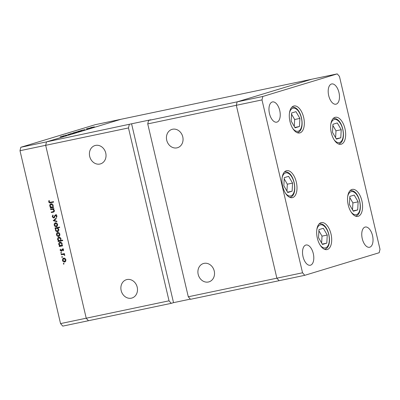 <?xml version="1.0" encoding="UTF-8"?>
<svg xmlns="http://www.w3.org/2000/svg" width="400" height="400" viewBox="0 0 400 400"><rect width="100%" height="100%" fill="white"/><g stroke="black" fill="none" stroke-linecap="round" stroke-linejoin="round"><path stroke-width="0.6" d="M341.29 144.185A13.79 7.12 -101.9 0 1 340.98 144.265A13.79 7.12 -101.9 0 1 331.24 132.54A13.79 7.12 -101.9 0 1 335 117.36A13.79 7.12 -101.9 0 1 335.315 117.28A13.79 7.12 -101.9 0 1 345.05 129.005A13.79 7.12 -101.9 0 1 341.29 144.185M358.205 216.3A13.79 7.12 -101.9 0 1 357.89 216.38A13.79 7.12 -101.9 0 1 348.155 204.655A13.79 7.12 -101.9 0 1 351.915 189.47A13.79 7.12 -101.9 0 1 352.225 189.39A13.79 7.12 -101.9 0 1 361.965 201.115A13.79 7.12 -101.9 0 1 358.205 216.3M327.315 249.51A13.79 7.12 -101.9 0 1 327.005 249.595A13.79 7.12 -101.9 0 1 317.265 237.87A13.79 7.12 -101.9 0 1 321.025 222.685A13.79 7.12 -101.9 0 1 321.34 222.605A13.79 7.12 -101.9 0 1 331.075 234.33A13.79 7.12 -101.9 0 1 327.315 249.51M292.63 197.575A13.79 7.12 -101.9 0 1 292.315 197.655A13.79 7.12 -101.9 0 1 282.58 185.93A13.79 7.12 -101.9 0 1 286.34 170.745A13.79 7.12 -101.9 0 1 286.65 170.665A13.79 7.12 -101.9 0 1 296.39 182.39A13.79 7.12 -101.9 0 1 292.63 197.575M299.96 132.885A13.79 7.12 -101.9 0 1 299.65 132.965A13.79 7.12 -101.9 0 1 289.91 121.24A13.79 7.12 -101.9 0 1 293.67 106.06A13.79 7.12 -101.9 0 1 293.985 105.98A13.79 7.12 -101.9 0 1 303.72 117.705A13.79 7.12 -101.9 0 1 299.96 132.885M365.03 227.09A10.34 5.34 78.1 0 0 362.215 238.475A10.34 5.34 78.1 0 0 369.515 247.27A10.34 5.34 78.1 0 0 369.75 247.21A10.34 5.34 78.1 0 0 372.57 235.825A10.34 5.34 78.1 0 0 365.265 227.03A10.34 5.34 78.1 0 0 365.03 227.09M276.965 122.105A10.34 5.34 -101.9 0 1 276.73 122.165A10.34 5.34 -101.9 0 1 269.425 113.375A10.34 5.34 -101.9 0 1 272.245 101.985A10.34 5.34 -101.9 0 1 272.48 101.925A10.34 5.34 -101.9 0 1 279.78 110.72A10.34 5.34 -101.9 0 1 276.965 122.105M310.52 265.185A10.34 5.34 -101.9 0 1 310.285 265.245A10.34 5.34 -101.9 0 1 302.985 256.45A10.34 5.34 -101.9 0 1 305.8 245.065A10.34 5.34 -101.9 0 1 306.035 245.005A10.34 5.34 -101.9 0 1 313.34 253.795A10.34 5.34 -101.9 0 1 310.52 265.185M331.475 84.015A10.34 5.34 78.1 0 0 328.655 95.4A10.34 5.34 78.1 0 0 335.96 104.195A10.34 5.34 78.1 0 0 336.195 104.135A10.34 5.34 78.1 0 0 339.01 92.745A10.34 5.34 78.1 0 0 331.71 83.955A10.34 5.34 78.1 0 0 331.475 84.015M188.285 296.78L190.505 299.3L279.085 280.7L276.87 278.18L188.285 296.78L147.74 123.895L148.555 120.455L150.835 119.76L131.58 123.805L173.525 302.65L171.25 303.34L88.445 320.725L86.225 318.205L45.675 145.32L46.495 141.88L20.82 147.27L95.235 124.69L120.915 119.3L46.495 141.88L120.915 119.3L311.555 79.275L237.14 101.855L236.32 105.3L276.87 278.18L279.085 280.7L304.765 275.31L379.18 252.73L380 249.29L339.45 76.405L337.235 73.885L262.815 96.465L261.995 99.91L302.545 272.79L304.765 275.31M148.555 120.455L262.815 96.465M147.74 123.895L261.995 99.91M302.545 272.79L276.87 278.18L236.32 105.3L237.14 101.855L311.555 79.275L337.235 73.885M214.235 271.005A9.575 8.19 73.1 0 1 208.99 281.85A9.575 8.19 73.1 0 1 198.185 274.37A9.575 8.19 73.1 0 1 203.43 263.525A9.575 8.19 73.1 0 1 214.235 271.005M182.77 136.87A9.575 8.19 73.1 0 1 177.53 147.715A9.575 8.19 73.1 0 1 166.725 140.24A9.575 8.19 73.1 0 1 171.97 129.39A9.575 8.19 73.1 0 1 182.77 136.87M105.745 153.04A9.575 8.19 73.1 0 1 100.5 163.885A9.575 8.19 73.1 0 1 89.695 156.41A9.575 8.19 73.1 0 1 94.94 145.56A9.575 8.19 73.1 0 1 105.745 153.04M137.205 287.175A9.575 8.19 73.1 0 1 131.96 298.02A9.575 8.19 73.1 0 1 121.16 290.545A9.575 8.19 73.1 0 1 126.4 279.695A9.575 8.19 73.1 0 1 137.205 287.175M131.58 123.805L46.495 141.88L45.675 145.32L128.48 127.94L169.03 300.82L171.25 303.34M173.525 302.65L190.345 299.12M60.55 323.595L20 150.71L45.675 145.32L86.225 318.205L60.55 323.595L62.765 326.115L88.445 320.725L86.225 318.205L169.03 300.82M129.3 124.495L128.48 127.94M86.355 128.885L89.88 128.12L86.355 128.885M83.06 129.985L82.62 130.075M86.925 129.07L87.31 129.025M80.77 130.58L84.97 129.61L80.77 130.58M81.14 130.62L78.445 131.28L81.145 130.64M78.15 131.39L78.465 131.36M76.2 132.12L73.505 132.78L76.205 132.14M73.21 132.89L73.52 132.86M70.495 133.945L67.58 134.58L70.5 133.97M72.235 133.46L71.95 133.57M63.115 136.09L60.42 136.75L63.115 136.09M60.125 136.86L60.44 136.83M63.39 135.855L66.915 135.09L63.39 135.855M65.905 135.385L65.58 135.395M68.57 134.545L68.935 134.485M65.95 135.16L65.585 135.23M72.99 133.185L70.105 133.815L72.995 133.21M74.755 132.695L74.47 132.805M77.39 131.66L81.63 130.75L77.395 131.68M75.65 132.15L75.96 132.12M90.055 128.01L87.14 128.645L90.06 128.035M91.795 127.525L91.505 127.635M90.68 127.605L94.46 126.845L90.6 127.675M50.67 209.68L50.56 209.215L53.84 208.525L53.95 208.99L53.36 209.115L54.35 210.43C54.45 211.51 54.005 212.1 53.02 212.205L51.345 212.555L51.235 212.09L53.51 211.55L53.93 210.435L52.755 209.32L50.67 209.68L51.43 209.45L51.335 209.05M53.385 212.11L53.685 212.005M52.78 211.765L54.33 211.29M56.44 215.065L55.24 215.75L53.795 218.075L52.225 216.84L52.835 215.05L53.17 215.445L52.69 216.745L53.69 217.605L54.995 215.255L55.61 214.82L56.96 215.885L56.525 217.435L56.15 217.07L56.485 215.93L55.68 215.3L56.395 215.085M53.69 217.605L54.725 217.135M53.24 220.65L56.1 218.155L56.22 218.66L54.125 220.43L56.815 221.19L56.93 221.7L53.24 220.65L53.985 220.35L53.225 220.58M55.455 222.78L56.74 223.06L57.625 224.395L57.425 225.96L56.38 226.725C55.315 226.835 54.595 226.295 54.225 225.11C54.03 223.885 54.44 223.11 55.455 222.78L55.3 222.82M57.73 232.475L59.015 232.755L59.9 234.095L59.7 235.655L58.655 236.425C57.59 236.53 56.87 235.99 56.5 234.805C56.305 233.585 56.715 232.805 57.73 232.475L57.575 232.515M61.88 245.5L62.485 245.37L62.595 245.84L59.31 246.53L59.2 246.06L59.77 245.94L58.78 244.515C58.59 243.285 59.005 242.5 60.02 242.17C61.085 242.08 61.805 242.625 62.18 243.82L61.88 245.5M63.31 263.83L63.58 263.315L64.055 263.67L63.785 264.185L63.31 263.83L64.04 263.61M63.735 258.09L65.025 258.37L65.91 259.705L65.705 261.27L64.66 262.035C63.595 262.145 62.88 261.605 62.51 260.42C62.31 259.195 62.72 258.42 63.735 258.09L63.585 258.13M61.725 257.075L61.995 256.56L62.475 256.915L62.2 257.43L61.725 257.075L62.455 256.855M61.24 254.755L61.13 254.285L64.415 253.6L64.525 254.065L64.04 254.165L64.785 255.415L63.49 254.37L61.24 254.755L62 254.525L61.905 254.125M60.75 252.93L61.025 252.415L61.5 252.77L61.23 253.285L60.75 252.93L61.48 252.705M62.48 248.95L63.57 249.735L63.33 250.81L62.975 250.55L63.165 249.82L62.605 249.415L61.365 251.29L60.155 250.375L60.34 249.19L60.72 249.435L60.55 250.265L61.235 250.825L62.015 249.23L63.24 248.72M63.295 249.21L62.34 249.61M61.83 251.005L61.505 251.25M61.235 250.825L62.07 250.465M60.69 240.555L62.65 240.145L62.76 240.615L58.15 241.58L58.04 241.115L58.61 240.995L57.62 239.57C57.43 238.335 57.845 237.555 58.86 237.22C59.925 237.13 60.645 237.68 61.02 238.87L60.69 240.555M55.685 228.345L55.075 228.475L54.965 228.005L59.575 227.035L59.685 227.505L57.765 227.91L58.78 229.325C58.97 230.56 58.56 231.34 57.545 231.675C56.475 231.77 55.755 231.22 55.38 230.025L55.685 228.345L56.445 228.115L55.075 228.475M52.875 207.115L53.48 206.985L53.59 207.455L50.31 208.145L50.2 207.675L50.765 207.555L49.775 206.13C49.585 204.9 50 204.115 51.02 203.785C52.085 203.69 52.805 204.24 53.18 205.43L52.875 207.115M49.18 201.795L50.51 202.275L53.5 201.65L53.61 202.115L50.575 202.755C49.71 203.085 49.09 202.79 48.715 201.87L48.94 200.5L49.35 200.705L49.18 201.795M20 150.71L20.82 147.27M65.165 261.84L64.25 261.595M62.905 260.3L62.51 260.42M63.385 258.77L64 258.055M64.92 258.305L64.4 258.39M65.31 261.34L65.785 261.12M64.605 258.33L63.845 258.56L62.91 260.335L64.55 261.57L65.425 261.305M64.55 261.57L65.505 259.79L63.725 258.59L64.485 258.36M65.9 259.67L65.505 259.79M64.515 254.025L64.04 254.165M64.815 255.095L64.375 255.23M64.765 254.86L64.375 254.98M64.09 254.19L63.49 254.37M64.25 254.14L62 254.525M63.53 250.38L62.975 250.55M63.56 249.7L63.165 249.82M61.775 251.065L61.29 250.81L62.28 250.4M60.55 250.255L60.155 250.375M62.235 249.83L61.72 249.985M62.48 249.755L62.775 249M62.58 245.77L59.31 246.53M60.07 246.3L59.975 245.88M60.44 245.74L59.77 245.94M59.175 244.395L58.78 244.515M59.665 242.86L60.28 242.135M61.18 242.385L60.705 242.465M61.595 245.49L61.99 245.33M60.885 242.41L60.125 242.64L59.185 244.45L60.835 245.72L61.72 245.455M60.835 245.72C61.62 245.465 61.935 244.86 61.78 243.91L60.02 242.67L60.78 242.44M62.175 243.79L61.78 243.91M62.745 240.545L58.15 241.58M58.91 241.35L58.81 240.93M59.28 240.79L58.61 240.995M58.015 239.445L57.62 239.57M58.505 237.91L59.12 237.19M60.02 237.44L59.545 237.515M60.435 240.54L60.795 240.405M59.725 237.46L58.965 237.69L58.025 239.5L59.675 240.77L60.555 240.505M59.675 240.77C60.46 240.515 60.775 239.915 60.62 238.96L58.86 237.72L59.62 237.49M61.015 238.84L60.62 238.96M59.155 236.225L58.24 235.98M56.895 234.685L56.5 234.805M57.375 233.155L57.995 232.445M58.915 232.69L58.39 232.775M59.3 235.725L59.78 235.505M58.595 232.715L57.835 232.945L56.905 234.72L58.54 235.955L59.42 235.695M58.54 235.955L59.495 234.175L57.715 232.98L58.475 232.745M59.89 234.055L59.495 234.175M55.835 228.245L55.74 227.84M59.67 227.44L57.765 227.91M58.045 231.475L57.145 231.23M55.775 229.905L55.38 230.025M57.87 227.875L57.265 227.965M58.195 230.975L58.655 230.755M58.77 229.28L58.375 229.4L56.725 228.125C55.94 228.38 55.625 228.985 55.78 229.935L57.435 231.205L58.3 230.945M57.435 231.205L58.375 229.4M56.88 226.53L55.965 226.285M54.625 224.99L54.225 225.11M55.105 223.455L55.72 222.745M56.64 222.995L56.115 223.08M57.025 226.03L57.505 225.81M56.32 223.02L55.56 223.25L54.63 225.025L56.265 226.26L57.145 225.995M56.265 226.26L57.22 224.48L55.445 223.28L56.2 223.05M57.615 224.36L57.22 224.48M53.985 220.35L56.18 218.495M56.82 221.22L54 220.42M52.68 216.705L52.225 216.84M54.45 217.375L53.78 217.58M55.59 215.335L55.755 215.025L54.995 215.255M55.755 215.025L56.37 214.59M56.885 216.845L56.15 217.07M56.935 215.79L56.485 215.93M54.22 217.865L53.63 217.615M53.94 208.94L53.36 209.115M53.72 211.985L51.345 212.555M52.105 212.325L52.01 211.925M53.26 211.645L54.27 211.32M54.32 210.315L53.93 210.435M53.38 209.13L52.755 209.32M53.515 209.09L51.43 209.45M53.575 207.385L50.31 208.145M51.065 207.91L50.97 207.495M51.44 207.35L50.765 207.555M50.17 206.01L49.775 206.13M50.66 204.475L51.275 203.75M52.175 204L51.705 204.075M52.59 207.1L52.99 206.945M51.88 204.02L51.125 204.255L50.18 206.06L51.835 207.33L52.715 207.07M51.835 207.33C52.62 207.08 52.935 206.475 52.775 205.52L51.02 204.28L51.78 204.05M53.17 205.4L52.775 205.52M53.595 202.05L51.335 202.525L49.875 202.365M49.17 201.73L48.715 201.87M61.345 136.65L63.635 136.09M63.42 136.15L60.615 136.795M60.825 136.665L61.34 136.625M71.98 133.42L74.3 132.855M74.07 132.915L71.26 133.575M71.475 133.435L71.975 133.4M74.43 132.675L76.72 132.12M76.505 132.18L73.7 132.825M73.91 132.695L74.425 132.655M78.94 131.44L76.135 132.09M76.855 131.94L79.17 131.375M76.345 131.955L76.85 131.92M79.37 131.18L81.665 130.62M81.445 130.68L78.64 131.33M78.85 131.195L79.365 131.155M89.02 128.25L91.335 127.685M91.105 127.745L88.295 128.405M88.51 128.265L89.015 128.23M358.14 201.83L354.22 195.07L349.85 196.395L349.41 204.48L353.335 211.24L357.7 209.915L358.14 201.83L352.905 202.93L349.79 197.56M352.525 209.845L352.905 202.93M353.12 210.875L357.7 209.915M341.23 129.715L337.305 122.955L332.94 124.28L332.495 132.365L336.42 139.125L340.785 137.8L341.23 129.715L335.99 130.815L332.875 125.45M335.61 137.735L335.99 130.815M336.21 138.76L340.785 137.8M299.9 118.415L295.975 111.66L291.61 112.985L291.165 121.065L295.09 127.825L299.455 126.5L299.9 118.415L294.66 119.515L291.545 114.15M294.28 126.435L294.66 119.515M294.88 127.46L299.455 126.5M292.565 183.105L288.645 176.345L284.275 177.67L283.835 185.755L287.76 192.515L292.125 191.19L292.565 183.105L287.33 184.205L284.215 178.835M286.95 191.125L287.33 184.205M287.545 192.15L292.125 191.19M327.255 235.045L323.33 228.285L318.965 229.61L318.52 237.695L322.445 244.45L326.81 243.13L327.255 235.045L322.015 236.145L318.9 230.775M321.635 243.06L322.015 236.145M322.235 244.09L326.81 243.13M63.105 254.295L62.345 254.525M55.115 216.075L54.585 216.235M52.615 209.2L51.855 209.43M51.335 202.525L50.575 202.755M350.97 211.815A11.795 6.095 78.1 0 0 356.465 214.63A11.795 6.095 78.1 0 0 359.625 201.38A11.795 6.095 78.1 0 0 351.085 191.68A11.795 6.095 78.1 0 0 347.725 196.355M355.72 216.04A13.02 6.725 -101.9 0 1 355.445 216.11M334.055 139.7A11.795 6.095 78.1 0 0 339.555 142.515A11.795 6.095 78.1 0 0 342.71 129.265A11.795 6.095 78.1 0 0 334.17 119.565A11.795 6.095 78.1 0 0 330.81 124.24M338.805 143.925A13.02 6.725 -101.9 0 1 338.53 143.995M292.725 128.4A11.795 6.095 78.1 0 0 298.225 131.22A11.795 6.095 78.1 0 0 301.38 117.97A11.795 6.095 78.1 0 0 292.84 108.265A11.795 6.095 78.1 0 0 289.48 112.94M297.475 132.625A13.02 6.725 -101.9 0 1 297.2 132.695M285.395 193.09A11.795 6.095 78.1 0 0 290.89 195.905A11.795 6.095 78.1 0 0 294.05 182.655A11.795 6.095 78.1 0 0 285.51 172.955A11.795 6.095 78.1 0 0 282.15 177.63M290.145 197.315A13.02 6.725 -101.9 0 1 289.87 197.385M320.08 245.03A11.795 6.095 78.1 0 0 325.58 247.845A11.795 6.095 78.1 0 0 328.735 234.595A11.795 6.095 78.1 0 0 320.195 224.895A11.795 6.095 78.1 0 0 316.835 229.57M324.83 249.25A13.02 6.725 -101.9 0 1 324.555 249.325M62.575 249.425L63.335 249.195M61.28 250.815L62.04 250.585M53.74 217.595L54.5 217.36M355.425 216.115L355.795 216.02C364.42 213.765 359.845 188.96 350.075 190.625M338.51 144L338.88 143.905C347.51 141.655 342.93 116.845 333.16 118.515M297.18 132.7L297.555 132.605C306.18 130.355 301.6 105.545 291.83 107.215M289.85 197.39L290.22 197.295C298.845 195.045 294.27 170.235 284.5 171.9M324.535 249.33L324.905 249.235C333.535 246.98 328.955 222.175 319.185 223.84"/></g></svg>
